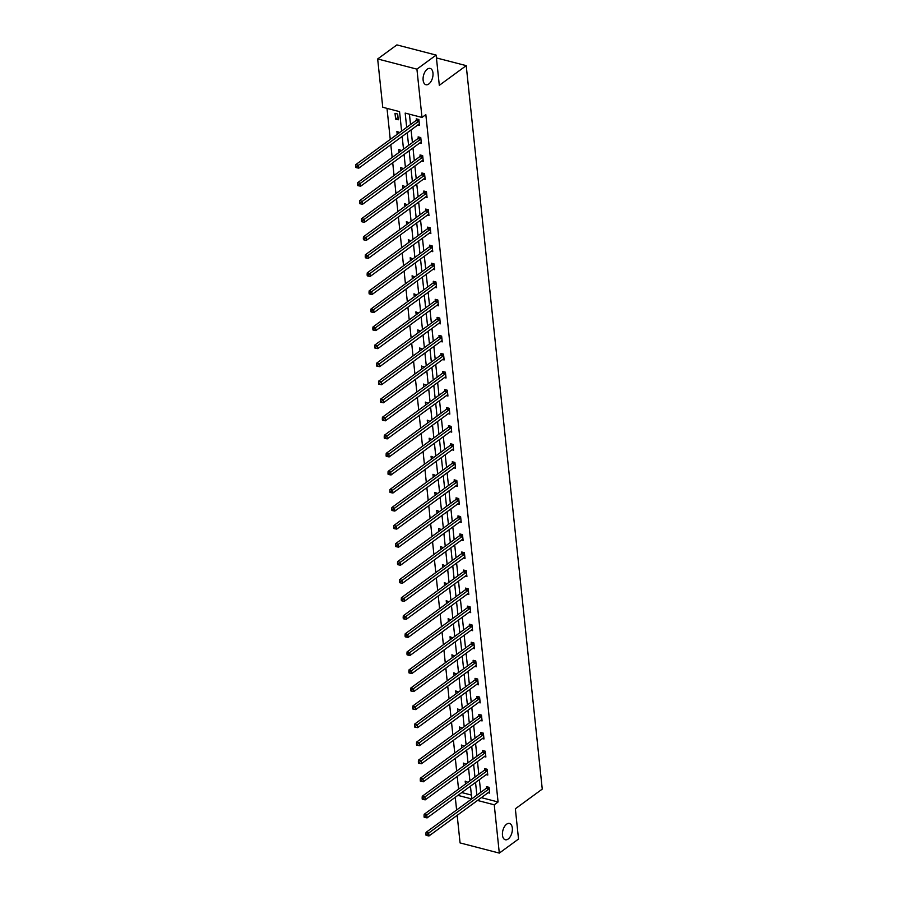 <?xml version="1.0" encoding="UTF-8"?>
<svg xmlns="http://www.w3.org/2000/svg" width="898" height="898" viewBox="0 0 898 898"><rect width="100%" height="100%" fill="white"/><g stroke="black" fill="none" stroke-linecap="round" stroke-linejoin="round"><path stroke-width="1.35" d="M428.817 83.974A8.419 4.658 -75.5 0 1 425.933 84.726A8.419 4.658 -75.5 0 1 423.115 77.845A8.419 4.658 -75.5 0 1 427.268 69.168A8.419 4.658 -75.5 0 1 430.153 68.428A8.419 4.658 -75.5 0 1 432.982 75.297A8.419 4.658 -75.5 0 1 428.817 83.974M508.178 839.013A8.419 4.658 -75.5 0 1 505.293 839.753A8.419 4.658 -75.5 0 1 502.465 832.873A8.419 4.658 -75.5 0 1 506.618 824.196A8.419 4.658 -75.5 0 1 509.514 823.455A8.419 4.658 -75.5 0 1 512.331 830.336A8.419 4.658 -75.5 0 1 508.178 839.013M401.608 131.086L399.554 111.633L382.75 107.266L377.665 58.965L396.894 44.9L436.136 55.081L439.313 85.332L466.219 65.644L542.257 789.095L515.351 808.784L518.528 839.035L499.31 853.1L460.068 842.919L457.172 815.328M456.611 809.996L455.275 797.289M387.004 108.366L390.26 139.392M390.821 144.724L392.157 157.442M392.718 162.774L394.054 175.48M394.615 180.824L395.951 193.53M396.512 198.862L397.848 211.58M398.409 216.912L399.745 229.63M400.306 234.962L401.642 247.68M402.203 253.012L403.539 265.729M404.1 271.061L405.436 283.779M405.997 289.111L407.333 301.829M407.894 307.161L409.23 319.879M409.791 325.211L411.127 337.929M411.688 343.261L413.024 355.967M413.585 361.31L414.921 374.017M415.482 379.349L416.818 392.067M417.379 397.399L418.715 410.117M419.276 415.448L420.612 428.166M421.173 433.498L422.509 446.216M423.07 451.548L424.406 464.266M424.967 469.598L426.303 482.316M426.864 487.648L428.2 500.366M428.761 505.697L430.097 518.404M430.658 523.747L431.994 536.454M432.555 541.786L433.891 554.504M434.452 559.836L435.788 572.554M436.349 577.885L437.685 590.603M438.246 595.935L439.582 608.653M440.143 613.985L441.479 626.703M442.041 632.035L443.376 644.753M443.938 650.085L445.273 662.803M445.835 668.134L447.17 680.841M447.732 686.184L449.067 698.891M449.629 704.223L450.964 716.941M451.526 722.273L452.861 734.991M453.423 740.322L454.758 753.04M455.32 758.372L456.655 771.09M457.217 776.422L458.552 789.14M377.665 58.965L416.919 69.146L421.993 117.447L405.178 113.092L406.682 127.37M436.136 55.081L416.919 69.146M466.219 65.644L436.428 57.921M419.804 142.95L421.375 143.354L420.769 137.574L418.12 136.889L418.255 138.18M423.598 179.05L425.169 179.454L424.563 173.673L421.914 172.977L422.049 174.279M427.392 215.138L428.963 215.554L428.357 209.762L425.708 209.077L425.843 210.368M431.186 251.238L432.757 251.653L432.151 245.861L429.502 245.176L429.637 246.467M434.98 287.338L436.551 287.742L435.945 281.961L433.296 281.276L433.431 282.567M438.774 323.437L440.346 323.841L439.739 318.06L437.09 317.364L437.225 318.667M442.568 359.537L444.14 359.941L443.533 354.16L440.884 353.464L441.019 354.766M446.362 395.625L447.934 396.04L447.327 390.248L444.667 389.564L444.813 390.855M450.156 431.725L451.728 432.129L451.122 426.348L448.461 425.663L448.607 426.954M453.95 467.824L455.522 468.228L454.916 462.448L452.255 461.763L452.401 463.054M457.744 503.924L459.316 504.328L458.71 498.547L456.049 497.851L456.195 499.153M461.538 540.012L463.11 540.428L462.504 534.636L459.843 533.951L459.989 535.242M465.332 576.112L466.904 576.527L466.298 570.735L463.637 570.05L463.783 571.341M469.126 612.212L470.698 612.616L470.092 606.835L467.431 606.15L467.577 607.441M472.92 648.311L474.492 648.715L473.886 642.934L471.226 642.25L471.371 643.54M476.715 684.411L478.286 684.815L477.68 679.034L475.02 678.338L475.165 679.64M480.509 720.499L482.08 720.914L481.474 715.122L478.814 714.438L478.96 715.728M484.303 756.599L485.874 757.003L485.268 751.222L482.608 750.537L482.754 751.828M488.097 792.698L489.668 793.102L489.062 787.322L486.402 786.637L486.548 787.928M409.432 114.192L410.521 124.564M411.082 129.896L412.418 142.602M412.979 147.946L414.315 160.652M414.876 165.984L416.212 178.702M416.773 184.034L418.109 196.752M418.67 202.084L420.006 214.802M420.567 220.133L421.903 232.851M422.464 238.183L423.8 250.901M424.361 256.233L425.697 268.951M426.258 274.283L427.594 287.001M428.155 292.333L429.491 305.039M430.052 310.382L431.388 323.089M431.949 328.421L433.285 341.139M433.846 346.471L435.182 359.189M435.743 364.521L437.079 377.239M437.64 382.57L438.976 395.288M439.537 400.62L440.873 413.338M441.434 418.67L442.77 431.388M443.331 436.72L444.667 449.438M445.228 454.77L446.564 467.476M447.125 472.819L448.461 485.526M449.022 490.858L450.358 503.576M450.919 508.908L452.255 521.626M452.817 526.958L454.152 539.676M454.714 545.007L456.049 557.725M456.611 563.057L457.946 575.775M458.508 581.107L459.843 593.825M460.405 599.157L461.74 611.875M462.302 617.207L463.637 629.925M464.199 635.256L465.534 647.963M466.096 653.306L467.431 666.013M467.993 671.345L469.328 684.063M469.89 689.395L471.226 702.113M471.787 707.444L473.123 720.162M473.684 725.494L475.02 738.212M475.581 743.544L476.917 756.262M477.478 761.594L478.814 774.312M479.375 779.644L480.711 792.362M481.339 797.637L498.076 801.981L425.832 114.63L421.993 117.447M486.2 774.648L487.771 775.053L487.165 769.272L484.505 768.587L484.651 769.878M482.406 738.549L483.977 738.964L483.371 733.172L480.711 732.487L480.857 733.778M478.612 702.461L480.183 702.865L479.577 697.072L476.917 696.388L477.062 697.69M474.817 666.361L476.389 666.765L475.783 660.984L473.123 660.288L473.268 661.59M471.023 630.261L472.595 630.665L471.989 624.885L469.328 624.2L469.474 625.491M467.229 594.162L468.801 594.566L468.195 588.785L465.534 588.1L465.68 589.391M463.435 558.062L465.007 558.477L464.401 552.685L461.74 552.001L461.886 553.291M459.641 521.974L461.213 522.378L460.607 516.597L457.946 515.901L458.092 517.203M455.847 485.874L457.419 486.278L456.813 480.497L454.152 479.813L454.298 481.104M452.053 449.775L453.625 450.179L453.019 444.398L450.358 443.713L450.504 445.004M448.259 413.675L449.831 414.09L449.225 408.298L446.564 407.613L446.71 408.904M444.465 377.575L446.037 377.991L445.43 372.199L442.77 371.514L442.916 372.805M440.671 341.487L442.243 341.891L441.636 336.11L438.987 335.414L439.122 336.716M436.877 305.387L438.449 305.791L437.842 300.011L435.193 299.326L435.328 300.617M433.083 269.288L434.654 269.692L434.048 263.911L431.399 263.226L431.534 264.517M429.289 233.188L430.86 233.603L430.254 227.811L427.605 227.127L427.74 228.418M425.495 197.1L427.066 197.504L426.46 191.723L423.811 191.027L423.946 192.329M421.701 161L423.272 161.404L422.666 155.623L420.017 154.927L420.152 156.23M417.907 124.901L419.478 125.305L418.872 119.524L416.223 118.839L416.358 120.13M498.076 801.981L494.237 804.799L499.31 853.1M471.798 798.883L470.451 786.165M469.901 780.833L468.554 768.127M468.004 762.784L466.657 750.077M466.107 744.745L464.76 732.027M464.21 726.695L462.863 713.977M462.313 708.645L460.966 695.928M460.416 690.596L459.069 677.878M458.519 672.546L457.183 659.828M456.622 654.496L455.286 641.778M454.725 636.446L453.389 623.728M452.828 618.396L451.492 605.69M450.931 600.347L449.595 587.64M449.034 582.308L447.698 569.59M447.137 564.258L445.801 551.54M445.24 546.209L443.904 533.491M443.343 528.159L442.007 515.441M441.446 510.109L440.11 497.391M439.549 492.059L438.213 479.341M437.652 474.009L436.316 461.291M435.755 455.959L434.419 443.242M433.857 437.91L432.522 425.203M431.96 419.86L430.625 407.153M430.063 401.821L428.728 389.103M428.166 383.772L426.831 371.054M426.269 365.722L424.934 353.004M424.372 347.672L423.037 334.954M422.475 329.622L421.14 316.904M420.578 311.572L419.243 298.854M418.681 293.523L417.346 280.805M416.784 275.473L415.448 262.766M414.887 257.423L413.551 244.716M412.99 239.384L411.654 226.666M411.093 221.335L409.757 208.617M409.196 203.285L407.86 190.567M407.299 185.235L405.963 172.517M405.402 167.185L404.066 154.467M403.505 149.135L402.169 136.417M457.89 795.37L471.697 798.951M477.5 800.455L494.237 804.799M407.243 132.702L408.579 145.42M409.14 150.752L410.476 163.47M411.037 168.802L412.373 181.519M412.934 186.851L414.27 199.569M414.831 204.901L416.167 217.619M416.728 222.951L418.064 235.658M418.625 241.001L419.961 253.707M420.522 259.039L421.858 271.757M422.419 277.089L423.755 289.807M424.316 295.139L425.652 307.857M426.213 313.189L427.549 325.907M428.11 331.239L429.446 343.956M430.007 349.288L431.343 362.006M431.904 367.338L433.24 380.056M433.801 385.388L435.137 398.106M435.698 403.438L437.034 416.144M437.595 421.488L438.931 434.194M439.492 439.526L440.828 452.244M441.389 457.576L442.725 470.294M443.286 475.626L444.622 488.344M445.184 493.676L446.519 506.393M447.081 511.725L448.416 524.443M448.978 529.775L450.313 542.493M450.875 547.825L452.21 560.543M452.772 565.875L454.107 578.581M454.669 583.925L456.004 596.631M456.566 601.963L457.901 614.681M458.463 620.013L459.798 632.731M460.36 638.063L461.695 650.781M462.257 656.112L463.593 668.83M464.154 674.162L465.49 686.88M466.051 692.212L467.387 704.93M467.948 710.262L469.284 722.98M469.845 728.312L471.181 741.018M471.742 746.361L473.078 759.068M473.639 764.4L474.975 777.118M475.536 782.45L476.872 795.168M461.729 792.552L471.394 795.067M397.657 114.024L398.263 119.804L395.614 119.12L395.008 113.339L397.657 114.024M397.208 134.307L396.905 131.377L399.599 132.556M399.105 152.357L398.802 149.427L401.496 150.606M401.002 170.407L400.699 167.477L403.393 168.644M402.899 188.457L402.596 185.527L405.29 186.694M404.796 206.495L404.493 203.577L407.187 204.744M406.693 224.545L406.39 221.626L409.084 222.794M408.59 242.595L408.287 239.676L410.981 240.844M410.487 260.644L410.184 257.726L412.878 258.893M412.384 278.694L412.081 275.776L414.775 276.943M414.281 296.744L413.978 293.814L416.672 294.993M416.178 314.794L415.875 311.864L418.569 313.043M418.075 332.844L417.772 329.914L420.466 331.081M419.972 350.894L419.669 347.964L422.363 349.131M421.869 368.932L421.566 366.014L424.26 367.181M423.766 386.982L423.463 384.063L426.157 385.231M425.663 405.032L425.36 402.113L428.054 403.281M427.56 423.081L427.257 420.163L429.951 421.33M429.457 441.131L429.154 438.213L431.848 439.38M431.354 459.181L431.051 456.251L433.745 457.43M433.251 477.231L432.948 474.301L435.642 475.48M435.148 495.281L434.845 492.351L437.539 493.518M437.045 513.33L436.742 510.401L439.436 511.568M438.942 531.369L438.639 528.451L441.333 529.618M440.839 549.419L440.536 546.5L443.23 547.668M442.736 567.469L442.433 564.55L445.127 565.718M444.633 585.518L444.33 582.6L447.024 583.767M446.531 603.568L446.227 600.65L448.921 601.817M448.428 621.618L448.124 618.688L450.818 619.867M450.325 639.668L450.021 636.738L452.715 637.917M452.222 657.718L451.919 654.788L454.613 655.967M454.119 675.767L453.816 672.838L456.51 674.005M456.016 693.806L455.713 690.888L458.407 692.055M457.913 711.856L457.61 708.937L460.304 710.105M459.81 729.906L459.507 726.987L462.201 728.155M461.707 747.955L461.404 745.037L464.098 746.204M463.604 766.005L463.301 763.087L465.995 764.254M465.501 784.055L465.198 781.137L467.892 782.304M398.005 117.369L395.614 119.12M488.815 789.061L486.155 788.377L426.045 832.367L428.694 833.052L488.815 789.061A1.313 0.73 104.5 0 0 489.084 788.77L489.197 788.612M426.988 834.444L425.933 834.175L426.056 835.331L427.111 835.6L426.988 834.444L428.694 833.052L428.997 835.948L489.118 791.957A1.313 0.73 104.5 0 1 489.41 791.823L489.533 791.812M486.155 788.377A1.313 0.73 104.5 0 0 486.435 788.074L487.288 786.861M426.045 832.367L425.933 834.175M427.111 835.6L428.997 835.948M486.918 771.012L484.258 770.327L424.148 814.318L426.797 815.002L486.918 771.012A1.313 0.73 104.5 0 0 487.187 770.72L487.3 770.563M425.091 816.394L424.036 816.125L424.159 817.281L425.214 817.55L425.091 816.394L426.797 815.002L427.1 817.898L487.221 773.908A1.313 0.73 104.5 0 1 487.513 773.773L487.636 773.762M484.258 770.327A1.313 0.73 104.5 0 0 484.538 770.035L485.391 768.811M424.148 814.318L424.036 816.125M425.214 817.55L427.1 817.898M485.021 752.962L482.361 752.277L422.251 796.268L424.9 796.953L485.021 752.962A1.313 0.73 104.5 0 0 485.29 752.67L485.403 752.513M423.205 798.356L422.139 798.075L422.262 799.231L423.317 799.512L423.205 798.356L424.9 796.953L425.203 799.849L485.324 755.858A1.313 0.73 104.5 0 1 485.616 755.723L485.739 755.712M482.361 752.277A1.313 0.73 104.5 0 0 482.641 751.985L483.494 750.762M422.251 796.268L422.139 798.075M423.317 799.512L425.203 799.849M483.124 734.912L480.464 734.227L420.354 778.218L423.003 778.914L483.124 734.912A1.313 0.73 104.5 0 0 483.393 734.62L483.506 734.474M421.308 780.306L420.242 780.025L420.365 781.181L421.42 781.462L421.308 780.306L423.003 778.914L423.306 781.799L483.427 737.808A1.313 0.73 104.5 0 1 483.719 737.685L483.842 737.662M480.464 734.227A1.313 0.73 104.5 0 0 480.744 733.935L481.597 732.712M420.354 778.218L420.242 780.025M421.42 781.462L423.306 781.799M481.227 716.862L478.567 716.177L418.457 760.168L421.106 760.864L481.227 716.862A1.313 0.73 104.5 0 0 481.496 716.57L481.609 716.424M419.411 762.256L418.345 761.975L418.468 763.132L419.523 763.412L419.411 762.256L421.106 760.864L421.409 763.749L481.53 719.758A1.313 0.73 104.5 0 1 481.822 719.635L481.945 719.612M478.567 716.177A1.313 0.73 104.5 0 0 478.847 715.886L479.7 714.662M418.457 760.168L418.345 761.975M419.523 763.412L421.409 763.749M479.33 698.812L476.67 698.128L416.56 742.118L419.209 742.814L479.33 698.812A1.313 0.73 104.5 0 0 479.599 698.521L479.712 698.375M417.514 744.206L416.448 743.926L416.571 745.082L417.626 745.362L417.514 744.206L419.209 742.814L419.512 745.699L479.633 701.708A1.313 0.73 104.5 0 1 479.925 701.585L480.048 701.574M476.67 698.128A1.313 0.73 104.5 0 0 476.95 697.836L477.803 696.624M416.56 742.118L416.448 743.926M417.626 745.362L419.512 745.699M477.433 680.763L474.773 680.078L414.663 724.08L417.312 724.765L477.433 680.763A1.313 0.73 104.5 0 0 477.702 680.471L477.815 680.325M415.617 726.156L414.55 725.876L414.674 727.043L415.729 727.313L415.617 726.156L417.312 724.765L417.615 727.661L477.736 683.659A1.313 0.73 104.5 0 1 478.028 683.535L478.151 683.524M474.773 680.078A1.313 0.73 104.5 0 0 475.053 679.786L475.906 678.574M414.663 724.08L414.55 725.876M415.729 727.313L417.615 727.661M475.536 662.724L472.876 662.028L412.766 706.03L415.415 706.715L475.536 662.724A1.313 0.73 104.5 0 0 475.805 662.421L475.918 662.275M413.72 708.107L412.653 707.837L412.777 708.993L413.832 709.263L413.72 708.107L415.415 706.715L415.718 709.611L475.839 665.609A1.313 0.73 104.5 0 1 476.131 665.485L476.254 665.474M472.876 662.028A1.313 0.73 104.5 0 0 473.156 661.736L474.009 660.524M412.766 706.03L412.653 707.837M413.832 709.263L415.718 709.611M473.639 644.674L470.979 643.978L410.869 687.98L413.518 688.665L473.639 644.674A1.313 0.73 104.5 0 0 473.908 644.382L474.021 644.225M411.823 690.057L410.756 689.787L410.88 690.944L411.935 691.213L411.823 690.057L413.518 688.665L413.821 691.561L473.942 647.559A1.313 0.73 104.5 0 1 474.234 647.436L474.357 647.424M470.979 643.978A1.313 0.73 104.5 0 0 471.259 643.686L472.112 642.474M410.869 687.98L410.756 689.787M411.935 691.213L413.821 691.561M471.742 626.624L469.082 625.94L408.972 669.93L411.621 670.615L471.742 626.624A1.313 0.73 104.5 0 0 472.011 626.333L472.124 626.175M409.926 672.007L408.859 671.738L408.983 672.894L410.038 673.163L409.926 672.007L411.621 670.615L411.924 673.511L472.045 629.509A1.313 0.73 104.5 0 1 472.337 629.386L472.46 629.375M469.082 625.94A1.313 0.73 104.5 0 0 469.362 625.637L470.215 624.424M408.972 669.93L408.859 671.738M410.038 673.163L411.924 673.511M469.845 608.575L467.185 607.89L407.075 651.881L409.724 652.565L469.845 608.575A1.313 0.73 104.5 0 0 470.114 608.283L470.226 608.126M408.029 653.957L406.962 653.688L407.086 654.844L408.141 655.113L408.029 653.957L409.724 652.565L410.027 655.461L470.148 611.471A1.313 0.73 104.5 0 1 470.44 611.336L470.563 611.325M467.185 607.89A1.313 0.73 104.5 0 0 467.465 607.587L468.318 606.375M407.075 651.881L406.962 653.688M408.141 655.113L410.027 655.461M467.948 590.525L465.287 589.84L405.178 633.831L407.827 634.516L467.948 590.525A1.313 0.73 104.5 0 0 468.217 590.233L468.329 590.076M406.132 635.907L405.065 635.638L405.189 636.794L406.244 637.075L406.132 635.907L407.827 634.516L408.13 637.412L468.251 593.421A1.313 0.73 104.5 0 1 468.543 593.286L468.666 593.275M465.287 589.84A1.313 0.73 104.5 0 0 465.568 589.548L466.421 588.325M405.178 633.831L405.065 635.638M406.244 637.075L408.13 637.412M466.051 572.475L463.39 571.79L403.281 615.781L405.93 616.477L466.051 572.475A1.313 0.73 104.5 0 0 466.32 572.183L466.432 572.037M404.235 617.869L403.168 617.588L403.292 618.744L404.347 619.025L404.235 617.869L405.93 616.477L406.233 619.362L466.354 575.371A1.313 0.73 104.5 0 1 466.646 575.248L466.769 575.225M463.39 571.79A1.313 0.73 104.5 0 0 463.671 571.498L464.524 570.275M403.281 615.781L403.168 617.588M404.347 619.025L406.233 619.362M464.154 554.425L461.493 553.74L401.384 597.731L404.033 598.427L464.154 554.425A1.313 0.73 104.5 0 0 464.423 554.133L464.535 553.987M402.338 599.819L401.271 599.538L401.395 600.695L402.45 600.975L402.338 599.819L404.033 598.427L404.336 601.312L464.457 557.321A1.313 0.73 104.5 0 1 464.749 557.198L464.872 557.175M461.493 553.74A1.313 0.73 104.5 0 0 461.774 553.449L462.627 552.225M401.384 597.731L401.271 599.538M402.45 600.975L404.336 601.312M462.257 536.375L459.596 535.691L399.487 579.681L402.136 580.377L462.257 536.375A1.313 0.73 104.5 0 0 462.526 536.084L462.638 535.938M400.441 581.769L399.374 581.489L399.498 582.645L400.553 582.925L400.441 581.769L402.136 580.377L402.439 583.262L462.56 539.271A1.313 0.73 104.5 0 1 462.852 539.148L462.975 539.126M459.596 535.691A1.313 0.73 104.5 0 0 459.877 535.399L460.73 534.187M399.487 579.681L399.374 581.489M400.553 582.925L402.439 583.262M460.36 518.326L457.699 517.641L397.589 561.643L400.239 562.328L460.36 518.326A1.313 0.73 104.5 0 0 460.629 518.034L460.741 517.888M398.544 563.72L397.477 563.439L397.601 564.595L398.656 564.876L398.544 563.72L400.239 562.328L400.542 565.224L460.663 521.222A1.313 0.73 104.5 0 1 460.955 521.098L461.078 521.087M457.699 517.641A1.313 0.73 104.5 0 0 457.98 517.349L458.833 516.137M397.589 561.643L397.477 563.439M398.656 564.876L400.542 565.224M458.463 500.287L455.802 499.591L395.692 543.593L398.342 544.278L458.463 500.287A1.313 0.73 104.5 0 0 458.732 499.984L458.844 499.838M396.647 545.67L395.58 545.4L395.704 546.556L396.759 546.826L396.647 545.67L398.342 544.278L398.645 547.174L458.766 503.172A1.313 0.73 104.5 0 1 459.058 503.048L459.181 503.037M455.802 499.591A1.313 0.73 104.5 0 0 456.083 499.299L456.936 498.087M395.692 543.593L395.58 545.4M396.759 546.826L398.645 547.174M456.566 482.237L453.905 481.541L393.795 525.543L396.445 526.228L456.566 482.237A1.313 0.73 104.5 0 0 456.835 481.945L456.947 481.788M394.75 527.62L393.683 527.351L393.807 528.507L394.862 528.776L394.75 527.62L396.445 526.228L396.748 529.124L456.869 485.122A1.313 0.73 104.5 0 1 457.161 484.999L457.284 484.987M453.905 481.541A1.313 0.73 104.5 0 0 454.186 481.249L455.039 480.037M393.795 525.543L393.683 527.351M394.862 528.776L396.748 529.124M454.669 464.187L452.008 463.503L391.898 507.493L394.548 508.178L454.669 464.187A1.313 0.73 104.5 0 0 454.938 463.896L455.05 463.738M392.853 509.57L391.786 509.301L391.91 510.457L392.965 510.726L392.853 509.57L394.548 508.178L394.851 511.074L454.972 467.072A1.313 0.73 104.5 0 1 455.264 466.949L455.387 466.938M452.008 463.503A1.313 0.73 104.5 0 0 452.289 463.2L453.142 461.987M391.898 507.493L391.786 509.301M392.965 510.726L394.851 511.074M452.772 446.138L450.111 445.453L390.001 489.444L392.651 490.128L452.772 446.138A1.313 0.73 104.5 0 0 453.041 445.846L453.153 445.689M390.956 491.52L389.889 491.251L390.013 492.407L391.068 492.676L390.956 491.52L392.651 490.128L392.954 493.024L453.075 449.034A1.313 0.73 104.5 0 1 453.367 448.899L453.49 448.888M450.111 445.453A1.313 0.73 104.5 0 0 450.392 445.15L451.245 443.938M390.001 489.444L389.889 491.251M391.068 492.676L392.954 493.024M450.875 428.088L448.214 427.403L388.104 471.394L390.753 472.079L450.875 428.088A1.313 0.73 104.5 0 0 451.144 427.796L451.256 427.639M389.059 473.471L387.992 473.201L388.116 474.357L389.171 474.638L389.059 473.471L390.753 472.079L391.057 474.975L451.178 430.984A1.313 0.73 104.5 0 1 451.469 430.849L451.593 430.838M448.214 427.403A1.313 0.73 104.5 0 0 448.495 427.111L449.348 425.888M388.104 471.394L387.992 473.201M389.171 474.638L391.057 474.975M448.978 410.038L446.317 409.353L386.207 453.344L388.856 454.029L448.978 410.038A1.313 0.73 104.5 0 0 449.247 409.746L449.359 409.6M387.161 455.432L386.095 455.151L386.219 456.307L387.274 456.588L387.161 455.432L388.856 454.029L389.16 456.925L449.281 412.934A1.313 0.73 104.5 0 1 449.572 412.811L449.696 412.788M446.317 409.353A1.313 0.73 104.5 0 0 446.598 409.061L447.451 407.838M386.207 453.344L386.095 455.151M387.274 456.588L389.16 456.925M447.081 391.988L444.42 391.304L384.31 435.294L386.959 435.99L447.081 391.988A1.313 0.73 104.5 0 0 447.35 391.696L447.462 391.55M385.264 437.382L384.198 437.101L384.322 438.258L385.377 438.538L385.264 437.382L386.959 435.99L387.263 438.875L447.384 394.884A1.313 0.73 104.5 0 1 447.675 394.761L447.799 394.738M444.42 391.304A1.313 0.73 104.5 0 0 444.701 391.012L445.554 389.788M384.31 435.294L384.198 437.101M385.377 438.538L387.263 438.875M445.184 373.938L442.523 373.254L382.413 417.244L385.062 417.94L445.184 373.938A1.313 0.73 104.5 0 0 445.453 373.647L445.565 373.501M383.367 419.332L382.301 419.052L382.425 420.208L383.48 420.489L383.367 419.332L385.062 417.94L385.365 420.825L445.487 376.834A1.313 0.73 104.5 0 1 445.778 376.711L445.902 376.689M442.523 373.254A1.313 0.73 104.5 0 0 442.804 372.962L443.657 371.75M382.413 417.244L382.301 419.052M383.48 420.489L385.365 420.825M443.286 355.889L440.626 355.204L380.516 399.206L383.165 399.891L443.286 355.889A1.313 0.73 104.5 0 0 443.556 355.597L443.668 355.451M381.47 401.283L380.404 401.002L380.528 402.158L381.583 402.439L381.47 401.283L383.165 399.891L383.468 402.775L443.59 358.785A1.313 0.73 104.5 0 1 443.881 358.661L444.005 358.65M440.626 355.204A1.313 0.73 104.5 0 0 440.907 354.912L441.76 353.7M380.516 399.206L380.404 401.002M381.583 402.439L383.468 402.775M441.389 337.85L438.729 337.154L378.619 381.156L381.268 381.841L441.389 337.85A1.313 0.73 104.5 0 0 441.659 337.547L441.771 337.401M379.573 383.233L378.507 382.952L378.63 384.12L379.686 384.389L379.573 383.233L381.268 381.841L381.571 384.737L441.693 340.735A1.313 0.73 104.5 0 1 441.984 340.611L442.108 340.6M438.729 337.154A1.313 0.73 104.5 0 0 439.01 336.862L439.863 335.65M378.619 381.156L378.507 382.952M379.686 384.389L381.571 384.737M439.492 319.8L436.832 319.104L376.722 363.106L379.371 363.791L439.492 319.8A1.313 0.73 104.5 0 0 439.762 319.497L439.874 319.351M377.676 365.183L376.61 364.914L376.733 366.07L377.789 366.339L377.676 365.183L379.371 363.791L379.674 366.687L439.796 322.685A1.313 0.73 104.5 0 1 440.087 322.562L440.211 322.55M436.832 319.104A1.313 0.73 104.5 0 0 437.113 318.812L437.966 317.6M376.722 363.106L376.61 364.914M377.789 366.339L379.674 366.687M437.595 301.75L434.935 301.055L374.825 345.056L377.474 345.741L437.595 301.75A1.313 0.73 104.5 0 0 437.865 301.459L437.977 301.301M375.779 347.133L374.713 346.864L374.836 348.02L375.892 348.289L375.779 347.133L377.474 345.741L377.777 348.637L437.898 304.635A1.313 0.73 104.5 0 1 438.19 304.512L438.314 304.501M434.935 301.055A1.313 0.73 104.5 0 0 435.216 300.763L436.069 299.55M374.825 345.056L374.713 346.864M375.892 348.289L377.777 348.637M435.698 283.701L433.038 283.016L372.928 327.007L375.577 327.691L435.698 283.701A1.313 0.73 104.5 0 0 435.968 283.409L436.08 283.252M373.882 329.083L372.816 328.814L372.939 329.97L373.995 330.24L373.882 329.083L375.577 327.691L375.88 330.587L436.001 286.597A1.313 0.73 104.5 0 1 436.293 286.462L436.417 286.451M433.038 283.016A1.313 0.73 104.5 0 0 433.319 282.713L434.172 281.501M372.928 327.007L372.816 328.814M373.995 330.24L375.88 330.587M433.801 265.651L431.141 264.966L371.031 308.957L373.68 309.642L433.801 265.651A1.313 0.73 104.5 0 0 434.071 265.359L434.183 265.202M371.985 311.034L370.919 310.764L371.042 311.92L372.098 312.201L371.985 311.034L373.68 309.642L373.983 312.538L434.104 268.547A1.313 0.73 104.5 0 1 434.396 268.412L434.52 268.401M431.141 264.966A1.313 0.73 104.5 0 0 431.422 264.674L432.275 263.451M371.031 308.957L370.919 310.764M372.098 312.201L373.983 312.538M431.904 247.601L429.244 246.916L369.134 290.907L371.783 291.592L431.904 247.601A1.313 0.73 104.5 0 0 432.174 247.309L432.286 247.152M370.088 292.995L369.022 292.714L369.145 293.871L370.201 294.151L370.088 292.995L371.783 291.592L372.086 294.488L432.207 250.497A1.313 0.73 104.5 0 1 432.499 250.362L432.623 250.351M429.244 246.916A1.313 0.73 104.5 0 0 429.525 246.624L430.378 245.401M369.134 290.907L369.022 292.714M370.201 294.151L372.086 294.488M430.007 229.551L427.347 228.867L367.237 272.857L369.886 273.553L430.007 229.551A1.313 0.73 104.5 0 0 430.277 229.259L430.389 229.113M368.191 274.945L367.125 274.665L367.248 275.821L368.303 276.101L368.191 274.945L369.886 273.553L370.189 276.438L430.31 232.447A1.313 0.73 104.5 0 1 430.602 232.324L430.726 232.301M427.347 228.867A1.313 0.73 104.5 0 0 427.628 228.575L428.481 227.351M367.237 272.857L367.125 274.665M368.303 276.101L370.189 276.438M428.11 211.501L425.45 210.817L365.34 254.808L367.989 255.503L428.11 211.501A1.313 0.73 104.5 0 0 428.38 211.21L428.492 211.064M366.294 256.895L365.228 256.615L365.351 257.771L366.406 258.052L366.294 256.895L367.989 255.503L368.292 258.388L428.413 214.398A1.313 0.73 104.5 0 1 428.705 214.274L428.829 214.252M425.45 210.817A1.313 0.73 104.5 0 0 425.731 210.525L426.584 209.313M365.34 254.808L365.228 256.615M366.406 258.052L368.292 258.388M426.213 193.452L423.553 192.767L363.443 236.769L366.092 237.454L426.213 193.452A1.313 0.73 104.5 0 0 426.483 193.16L426.595 193.014M364.397 238.846L363.331 238.565L363.454 239.721L364.509 240.002L364.397 238.846L366.092 237.454L366.395 240.338L426.516 196.348A1.313 0.73 104.5 0 1 426.808 196.224L426.932 196.213M423.553 192.767A1.313 0.73 104.5 0 0 423.834 192.475L424.687 191.263M363.443 236.769L363.331 238.565M364.509 240.002L366.395 240.338M424.316 175.413L421.656 174.717L361.546 218.719L364.195 219.404L424.316 175.413A1.313 0.73 104.5 0 0 424.586 175.11L424.698 174.964M362.5 220.796L361.434 220.515L361.557 221.683L362.612 221.952L362.5 220.796L364.195 219.404L364.498 222.3L424.619 178.298A1.313 0.73 104.5 0 1 424.911 178.174L425.035 178.163M421.656 174.717A1.313 0.73 104.5 0 0 421.937 174.425L422.79 173.213M361.546 218.719L361.434 220.515M362.612 221.952L364.498 222.3M422.419 157.363L419.759 156.667L359.649 200.669L362.298 201.354L422.419 157.363A1.313 0.73 104.5 0 0 422.689 157.06L422.801 156.914M360.603 202.746L359.537 202.477L359.66 203.633L360.715 203.902L360.603 202.746L362.298 201.354L362.601 204.25L422.722 160.248A1.313 0.73 104.5 0 1 423.014 160.125L423.138 160.113M419.759 156.667A1.313 0.73 104.5 0 0 420.04 156.375L420.893 155.163M359.649 200.669L359.537 202.477M360.715 203.902L362.601 204.25M420.522 139.313L417.862 138.618L357.752 182.62L360.401 183.304L420.522 139.313A1.313 0.73 104.5 0 0 420.792 139.022L420.904 138.864M358.706 184.696L357.64 184.427L357.763 185.583L358.818 185.852L358.706 184.696L360.401 183.304L360.704 186.2L420.825 142.198A1.313 0.73 104.5 0 1 421.117 142.075L421.241 142.064M417.862 138.618A1.313 0.73 104.5 0 0 418.142 138.326L418.996 137.113M357.752 182.62L357.64 184.427M358.818 185.852L360.704 186.2M418.625 121.264L415.965 120.579L355.855 164.57L358.504 165.254L418.625 121.264A1.313 0.73 104.5 0 0 418.895 120.972L419.007 120.815M356.809 166.646L355.743 166.377L355.866 167.533L356.921 167.803L356.809 166.646L358.504 165.254L358.807 168.151L418.928 124.16A1.313 0.73 104.5 0 1 419.22 124.025L419.344 124.014M415.965 120.579A1.313 0.73 104.5 0 0 416.245 120.276L417.099 119.064M355.855 164.57L355.743 166.377M356.921 167.803L358.807 168.151M489.084 788.77L486.435 788.074M487.187 770.72L484.538 770.035M485.29 752.67L482.641 751.985M483.393 734.62L480.744 733.935M481.496 716.57L478.847 715.886M479.599 698.521L476.95 697.836M477.702 680.471L475.053 679.786M475.805 662.421L473.156 661.736M473.908 644.382L471.259 643.686M472.011 626.333L469.362 625.637M470.114 608.283L467.465 607.587M468.217 590.233L465.568 589.548M466.32 572.183L463.671 571.498M464.423 554.133L461.774 553.449M462.526 536.084L459.877 535.399M460.629 518.034L457.98 517.349M458.732 499.984L456.083 499.299M456.835 481.945L454.186 481.249M454.938 463.896L452.289 463.2M453.041 445.846L450.392 445.15M451.144 427.796L448.495 427.111M449.247 409.746L446.598 409.061M447.35 391.696L444.701 391.012M445.453 373.647L442.804 372.962M443.556 355.597L440.907 354.912M441.659 337.547L439.01 336.862M439.762 319.497L437.113 318.812M437.865 301.459L435.216 300.763M435.968 283.409L433.319 282.713M434.071 265.359L431.422 264.674M432.174 247.309L429.525 246.624M430.277 229.259L427.628 228.575M428.38 211.21L425.731 210.525M426.483 193.16L423.834 192.475M424.586 175.11L421.937 174.425M422.689 157.06L420.04 156.375M420.792 139.022L418.142 138.326M418.895 120.972L416.245 120.276"/></g></svg>

